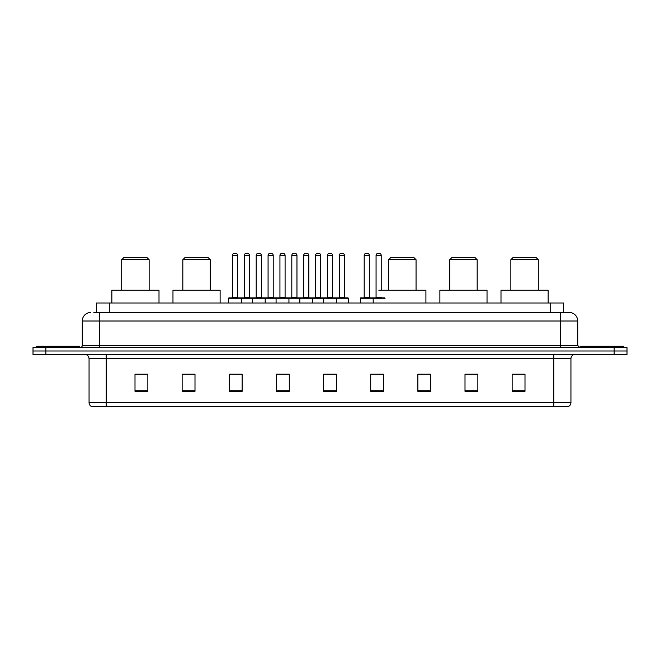 <?xml version="1.0" encoding="UTF-8"?>
<svg xmlns="http://www.w3.org/2000/svg" width="660" height="660" viewBox="0 0 660 660"><rect width="100%" height="100%" fill="white"/><g stroke="black" fill="none" stroke-linecap="round" stroke-linejoin="round"><path stroke-width="0.99" d="M93.86 312.427L99.429 312.427L93.86 312.427L96.434 312.427L96.434 302.998L563.566 302.998L563.566 312.427M90.857 312.427A8.572 8.572 0 0 0 82.285 320.999L82.285 345.427A2.145 2.145 0 0 1 80.141 347.572M577.714 320.999L99.429 320.999L99.429 312.427L569.143 312.427A8.572 8.572 0 0 1 577.714 320.999L577.714 345.427L579.86 347.572M45.853 347.572L33 347.572L33 350.996L45.853 350.996L33 350.996L33 354.428L45.853 354.428L45.853 350.996L614.146 350.996L45.853 350.996L45.853 347.572L614.146 347.572L614.146 350.996L627 350.996L614.146 350.996L614.146 354.428L45.853 354.428M627 347.572L627 350.996L627 347.572L614.146 347.572M569.011 312.427L566.14 312.427M567.641 406.717L92.359 406.717M92.144 406.717A4.282 4.282 0 0 1 89.059 402.6L106.202 402.6L106.202 406.717L553.798 406.717L553.798 402.6L570.941 402.6L570.941 358.718A4.282 4.282 0 0 1 575.231 354.428M89.059 402.6L89.059 358.718C88.803 356.111 87.376 354.684 84.769 354.428M524.997 391.33L524.997 374.187L512.143 374.187L512.143 391.33L524.997 391.33M477.856 391.33L477.856 374.187L465.003 374.187L465.003 391.33L477.856 391.33M430.716 391.33L430.716 374.187L417.854 374.187L417.854 391.33L430.716 391.33M383.575 391.33L383.575 374.187L370.714 374.187L370.714 391.33L383.575 391.33M147.856 391.33L147.856 374.187L135.003 374.187L135.003 391.33L147.856 391.33M194.997 391.33L194.997 374.187L182.143 374.187L182.143 391.33L194.997 391.33M242.146 391.33L242.146 374.187L229.284 374.187L229.284 391.33L242.146 391.33M289.286 391.33L289.286 374.187L276.424 374.187L276.424 391.33L289.286 391.33M336.427 391.33L336.427 374.187L323.573 374.187L323.573 391.33L336.427 391.33M627 354.428L627 350.996L627 354.428L614.146 354.428M553.798 406.717L567.517 406.717M430.716 374.187L417.854 374.269L430.716 374.187M279.304 374.269L285.73 374.269M231.817 374.269L238.243 374.269M375.424 374.269L381.859 374.269M326.783 374.269L333.217 374.269M194.997 374.269L182.143 374.269M147.856 374.269L135.003 374.269M477.856 374.269L465.003 374.269M524.997 374.269L512.143 374.269M79.282 347.572L79.282 346.286L36.432 346.286L36.432 347.572M121.712 259.718L149.143 259.718L146.999 257.573L123.857 257.573L121.712 259.718L121.712 290.144M149.143 259.718L149.143 290.144M159.002 302.998L159.002 290.144L111.854 290.144L111.854 302.998M182.828 259.718L210.26 259.718L208.114 257.573L184.973 257.573L182.828 259.718L182.828 290.144M210.26 259.718L210.26 290.144M220.118 302.998L220.118 290.144L172.969 290.144L172.969 302.998M388.624 259.718L416.056 259.718L413.911 257.573L390.769 257.573L388.624 259.718L388.624 290.144M416.056 259.718L416.056 290.144M425.914 302.998L425.914 290.144L378.774 290.144M449.74 259.718L477.172 259.718L475.027 257.573L451.885 257.573L449.74 259.718L449.74 290.144M477.172 259.718L477.172 290.144M487.031 302.998L487.031 290.144L439.882 290.144L439.882 302.998M510.856 259.718L538.288 259.718L536.143 257.573L513.001 257.573L510.856 259.718L510.856 290.144M538.288 259.718L538.288 290.144M548.146 302.998L548.146 290.144L500.998 290.144L500.998 302.998M623.568 347.572L623.568 346.286L580.717 346.286L580.717 347.572M335.874 297.858L347.87 297.858A0.429 0.429 0 0 1 348.298 298.287L228.599 298.287A0.429 0.429 0 0 1 229.028 297.858L241.032 297.858A0.429 0.429 0 0 1 241.461 298.287L241.461 302.998M237.6 255.428L232.46 255.428A2.145 2.145 0 0 1 234.597 253.283L235.455 253.283A2.145 2.145 0 0 1 237.6 255.428L237.6 297.429A0.429 0.429 0 0 0 238.029 297.858M232.46 255.428L232.46 297.429A0.429 0.429 0 0 1 232.031 297.858M228.599 298.287L228.599 302.998M252.343 302.998L252.343 298.287A0.429 0.429 0 0 1 252.772 297.858L264.775 297.858A0.429 0.429 0 0 1 265.196 298.287L265.196 302.998M261.343 255.428L256.204 255.428A2.145 2.145 0 0 1 258.34 253.283L259.198 253.283A2.145 2.145 0 0 1 261.343 255.428L261.343 297.429A0.429 0.429 0 0 0 261.772 297.858M256.204 255.428L256.204 297.429A0.429 0.429 0 0 1 255.775 297.858M276.086 302.998L276.086 298.287A0.429 0.429 0 0 1 276.515 297.858L288.511 297.858A0.429 0.429 0 0 1 288.94 298.287L288.94 302.998M285.087 255.428L279.939 255.428A2.145 2.145 0 0 1 282.084 253.283L282.942 253.283A2.145 2.145 0 0 1 285.087 255.428L285.087 297.429A0.429 0.429 0 0 0 285.516 297.858M279.939 255.428L279.939 297.429A0.429 0.429 0 0 1 279.518 297.858M299.83 302.998L299.83 298.287A0.429 0.429 0 0 1 300.259 297.858L312.254 297.858A0.429 0.429 0 0 1 312.683 298.287L312.683 302.998M308.83 255.428L303.683 255.428A2.145 2.145 0 0 1 305.827 253.283L306.685 253.283A2.145 2.145 0 0 1 308.83 255.428L308.83 297.429A0.429 0.429 0 0 0 309.26 297.858M303.683 255.428L303.683 297.429A0.429 0.429 0 0 1 303.253 297.858M323.573 302.998L323.573 298.287A0.429 0.429 0 0 1 324.002 297.858L335.998 297.858A0.429 0.429 0 0 1 336.427 298.287L336.427 302.998M332.574 255.428L327.426 255.428A2.145 2.145 0 0 1 329.571 253.283L330.429 253.283A2.145 2.145 0 0 1 332.574 255.428L332.574 297.429A0.429 0.429 0 0 0 333.003 297.858M327.426 255.428L327.426 297.429A0.429 0.429 0 0 1 326.997 297.858M385.069 298.287L360.343 298.287A0.429 0.429 0 0 1 360.772 297.858L372.768 297.858A0.429 0.429 0 0 1 373.197 298.287L373.197 302.998M369.344 255.428L364.196 255.428A2.145 2.145 0 0 1 366.341 253.283L367.199 253.283A2.145 2.145 0 0 1 369.344 255.428L369.344 297.429A0.429 0.429 0 0 0 369.773 297.858M364.196 255.428L364.196 297.429A0.429 0.429 0 0 1 363.775 297.858M360.343 298.287L360.343 302.998M252.904 297.858L240.9 297.858M244.332 255.428A2.145 2.145 0 0 1 246.469 253.283L247.327 253.283A2.145 2.145 0 0 1 249.472 255.428L244.332 255.428L244.332 297.429A0.429 0.429 0 0 1 243.903 297.858M249.472 255.428L249.472 297.429A0.429 0.429 0 0 0 249.901 297.858M276.639 297.858L264.643 297.858M268.075 255.428A2.145 2.145 0 0 1 270.212 253.283L271.07 253.283A2.145 2.145 0 0 1 273.215 255.428L268.075 255.428L268.075 297.429A0.429 0.429 0 0 1 267.647 297.858M273.215 255.428L273.215 297.429A0.429 0.429 0 0 0 273.644 297.858M300.382 297.858L288.387 297.858M291.811 255.428A2.145 2.145 0 0 1 293.956 253.283L294.814 253.283A2.145 2.145 0 0 1 296.959 255.428L291.811 255.428L291.811 297.429A0.429 0.429 0 0 1 291.382 297.858M296.959 255.428L296.959 297.429A0.429 0.429 0 0 0 297.388 297.858M324.126 297.858L312.13 297.858M315.554 255.428A2.145 2.145 0 0 1 317.699 253.283L318.557 253.283A2.145 2.145 0 0 1 320.702 255.428L315.554 255.428L315.554 297.429A0.429 0.429 0 0 1 315.125 297.858M320.702 255.428L320.702 297.429A0.429 0.429 0 0 0 321.131 297.858M339.298 255.428A2.145 2.145 0 0 1 341.443 253.283L342.301 253.283A2.145 2.145 0 0 1 344.446 255.428L339.298 255.428L339.298 297.429A0.429 0.429 0 0 1 338.869 297.858M344.446 255.428L344.446 297.429A0.429 0.429 0 0 0 344.875 297.858M348.298 298.287L348.298 302.998M372.644 297.858L384.64 297.858M376.068 255.428A2.145 2.145 0 0 1 378.213 253.283L379.071 253.283A2.145 2.145 0 0 1 381.216 255.428L376.068 255.428L376.068 297.429A0.429 0.429 0 0 1 375.639 297.858M381.216 255.428L381.216 290.144M109.296 312.427L109.296 302.998M550.704 312.427L550.704 302.998M99.429 347.572L99.429 320.999L82.285 320.999M82.285 345.427L577.714 345.427M560.571 312.427L560.571 347.572M553.798 354.428L553.798 358.718L89.059 358.718M570.941 358.718L553.798 358.718L553.798 402.6L106.202 402.6L106.202 354.428M336.427 390.736L323.573 390.736M289.286 390.736L276.424 390.736M242.146 390.736L229.284 390.736M194.997 390.736L182.143 390.736M147.856 390.736L135.003 390.736M383.575 390.736L370.714 390.736M430.716 390.736L417.854 390.736M477.856 390.736L465.003 390.736M524.997 390.736L512.143 390.736M232.46 297.429L237.6 297.429M256.204 297.429L261.343 297.429M279.939 297.429L285.087 297.429M303.683 297.429L308.83 297.429M327.426 297.429L332.574 297.429M364.196 297.429L369.344 297.429M244.332 297.429L249.472 297.429M268.075 297.429L273.215 297.429M291.811 297.429L296.959 297.429M315.554 297.429L320.702 297.429M339.298 297.429L344.446 297.429M376.068 297.429L381.216 297.429M567.856 406.717C569.794 406.024 570.826 404.654 570.941 402.6"/></g></svg>

